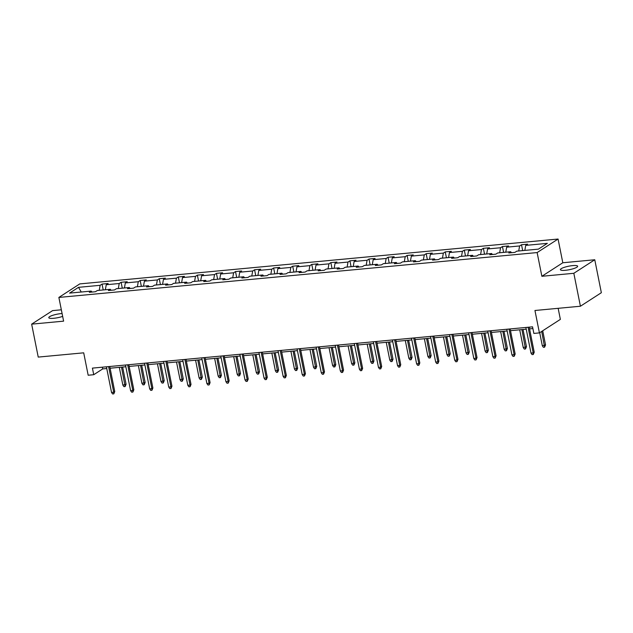 <?xml version="1.0" encoding="UTF-8"?>
<svg xmlns="http://www.w3.org/2000/svg" width="633" height="633" viewBox="0 0 633 633"><rect width="100%" height="100%" fill="white"/><g stroke="black" fill="none" stroke-linecap="round" stroke-linejoin="round"><path stroke-width="0.95" d="M62.089 313.533A8.783 1.78 -11.3 0 0 61.021 313.612A8.783 1.78 -11.3 0 0 48.781 317.671A8.783 1.78 -11.3 0 0 53.773 318.288A8.783 1.78 -11.3 0 0 62.659 316.381M565.396 270.299A8.783 1.78 -11.3 0 0 577.636 266.24A8.783 1.78 -11.3 0 0 572.643 265.615A8.783 1.78 -11.3 0 0 560.411 269.682A8.783 1.78 -11.3 0 0 565.396 270.299M594.767 259.759L562.808 262.758L541.872 276.289L573.83 273.29L594.767 259.759L601.35 292.707L580.414 306.23L534.948 310.494L539.419 332.903L560.363 319.372L558.148 308.318M573.83 273.29L580.414 306.23M61.346 309.798L52.586 310.621L31.65 324.151L38.233 357.091L83.698 352.826L88.177 375.234L93.739 374.712L102.704 368.912L106.763 368.533M558.069 239.037L79.805 283.901L58.869 297.431L537.132 252.567L558.069 239.037L562.808 262.758M99.246 290.325L100.149 285.309L102.048 284.082L103.219 289.954M81.261 292.019L78.516 287.335L100.149 285.309M105.355 289.756L106.257 284.731L108.156 283.513L102.048 284.082M106.257 284.731L119.218 283.521L121.109 282.294L122.288 288.165M124.424 287.968L125.326 282.943L127.225 281.725L121.109 282.294M125.326 282.943L138.287 281.732L140.178 280.506L141.349 286.377M143.493 286.179L144.395 281.155L146.286 279.928L140.178 280.506M144.395 281.155L157.348 279.944L159.247 278.718L160.418 284.589M162.554 284.391L163.464 279.367L165.355 278.14L159.247 278.718M163.464 279.367L176.417 278.156L178.316 276.93L179.487 282.801M181.624 282.603L182.526 277.578L184.425 276.352L178.316 276.93M182.526 277.578L195.486 276.368L197.377 275.141L198.556 281.012M200.693 280.815L201.595 275.79L203.494 274.564L197.377 275.141M201.595 275.79L214.547 274.58L216.446 273.353L217.617 279.224M219.762 279.026L220.664 274.002L222.555 272.776L216.446 273.353M220.664 274.002L233.617 272.783L235.516 271.565L236.687 277.436M238.823 277.238L239.725 272.214L241.624 270.987L235.516 271.565M239.725 272.214L252.686 270.995L254.577 269.777L255.756 275.648M257.892 275.45L258.794 270.426L260.693 269.199L254.577 269.777M258.794 270.426L271.747 269.207L273.646 267.988L274.817 273.86M276.961 273.662L277.863 268.637L279.754 267.411L273.646 267.988M277.863 268.637L290.816 267.419L292.715 266.2L293.886 272.071M296.022 271.874L296.924 266.849L298.823 265.623L292.715 266.2M296.924 266.849L309.885 265.631L311.776 264.412L312.955 270.283M315.092 270.085L315.994 265.061L317.893 263.834L311.776 264.412M315.994 265.061L328.946 263.842L330.845 262.616L332.016 268.495M334.161 268.297L335.063 263.273L336.954 262.046L330.845 262.616M335.063 263.273L348.015 262.054L349.914 260.828L351.086 266.707M353.222 266.501L354.132 261.484L356.023 260.258L349.914 260.828M354.132 261.484L367.085 260.266L368.976 259.039L370.155 264.918M372.291 264.713L373.193 259.696L375.092 258.47L368.976 259.039M373.193 259.696L386.154 258.478L388.045 257.251L389.224 263.13M391.36 262.924L392.262 257.908L394.161 256.681L388.045 257.251M392.262 257.908L405.215 256.689L407.114 255.463L408.285 261.342M410.429 261.136L411.331 256.12L413.222 254.893L407.114 255.463M411.331 256.12L424.284 254.901L426.183 253.675L427.354 259.554M429.49 259.348L430.393 254.331L432.292 253.105L426.183 253.675M430.393 254.331L443.353 253.113L445.244 251.887L446.423 257.766M448.56 257.56L449.462 252.543L451.361 251.317L445.244 251.887M449.462 252.543L462.414 251.325L464.313 250.098L465.484 255.977M467.629 255.772L468.531 250.747L470.422 249.529L464.313 250.098M468.531 250.747L481.484 249.537L483.383 248.31L484.554 254.189M486.69 253.983L487.592 248.959L489.491 247.74L483.383 248.31M487.592 248.959L500.553 247.748L502.444 246.522L503.623 252.393M505.759 252.195L506.661 247.171L508.56 245.952L502.444 246.522M506.661 247.171L519.614 245.96L521.513 244.734L522.684 250.605M524.828 250.407L525.73 245.382L527.621 244.164L521.513 244.734M525.73 245.382L547.363 243.357L538.422 249.133L516.789 251.159L514.89 252.385L508.782 252.963L510.673 251.736L497.72 252.947L495.829 254.173L489.713 254.751L491.612 253.524L478.651 254.735L476.76 255.961L470.643 256.539L472.542 255.313L459.59 256.523L457.691 257.75L451.582 258.327L453.473 257.101L440.521 258.319L438.622 259.538L432.513 260.116L434.412 258.889L421.451 260.108L419.56 261.326L413.444 261.904L415.343 260.677L402.39 261.896L400.491 263.114L394.383 263.692L396.274 262.466L383.321 263.684L381.422 264.903L375.314 265.48L377.213 264.254L364.252 265.472L362.361 266.691L356.244 267.268L358.143 266.042L345.191 267.261L343.292 268.487L337.183 269.057L339.074 267.83L326.122 269.049L324.223 270.275L318.114 270.845L320.013 269.618L307.052 270.837L305.161 272.063L299.045 272.633L300.944 271.407L287.983 272.625L286.092 273.852L279.984 274.421L281.875 273.195L268.922 274.413L267.023 275.64L260.915 276.21L262.806 274.983L249.853 276.202L247.954 277.428L241.846 277.998L243.745 276.771L230.784 277.99L228.893 279.216L222.776 279.786L224.675 278.56L211.723 279.778L209.824 281.005L203.715 281.574L205.606 280.356L192.654 281.566L190.755 282.793L184.646 283.362L186.545 282.144L173.584 283.355L171.693 284.581L165.577 285.151L167.476 283.932L154.523 285.143L152.624 286.369L146.516 286.939L148.407 285.72L135.454 286.931L133.555 288.157L127.447 288.727L129.346 287.509L116.385 288.719L114.494 289.946L108.378 290.523L110.277 289.297L97.324 290.507L95.425 291.734L89.316 292.311L91.207 291.085L69.575 293.111L78.516 287.335M539.419 332.903L533.864 333.425L532.543 326.834L92.418 368.121L93.739 374.712M111.115 290.262L110.277 289.297M118.316 288.537L119.218 283.521M130.184 288.474L129.346 287.509M137.377 286.749L138.287 281.732M149.253 286.686L148.407 285.72M156.446 284.961L157.348 279.944M168.315 284.897L167.476 283.932M175.515 283.173L176.417 278.156M187.384 283.109L186.545 282.144M194.584 281.384L195.486 276.368M206.453 281.321L205.606 280.356M213.645 279.596L214.547 274.58M225.522 279.533L224.675 278.56M232.715 277.808L233.617 272.783M244.583 277.745L243.745 276.771M251.784 276.02L252.686 270.995M263.652 275.956L262.806 274.983M270.845 274.231L271.747 269.207M282.722 274.168L281.875 273.195M289.914 272.443L290.816 267.419M301.783 272.38L300.944 271.407M308.983 270.655L309.885 265.631M320.852 270.592L320.013 269.618M328.044 268.867L328.946 263.842M339.921 268.803L339.074 267.83M347.113 267.079L348.015 262.054M358.982 267.007L358.143 266.042M366.183 265.29L367.085 260.266M378.051 265.219L377.213 264.254M385.252 263.502L386.154 258.478M397.12 263.431L396.274 262.466M404.313 261.714L405.215 256.689M416.19 261.643L415.343 260.677M423.382 259.926L424.284 254.901M435.251 259.854L434.412 258.889M442.451 258.137L443.353 253.113M454.32 258.066L453.473 257.101M461.512 256.349L462.414 251.325M473.389 256.278L472.542 255.313M480.582 254.561L481.484 249.537M492.45 254.49L491.612 253.524M499.651 252.773L500.553 247.748M511.519 252.702L510.673 251.736M518.712 250.984L519.614 245.96M541.872 276.289L537.132 252.567M31.65 324.151L63.609 321.153L58.869 297.431M110.087 368.224L125.825 366.744M129.156 366.436L144.894 364.956M148.225 364.648L163.963 363.168M167.286 362.859L183.024 361.38M186.355 361.071L202.093 359.591M205.424 359.283L221.162 357.803M224.493 357.487L240.224 356.015M243.555 355.699L259.293 354.227M262.624 353.91L278.362 352.439M281.693 352.122L297.431 350.65M300.754 350.334L316.492 348.862M319.823 348.546L335.561 347.074M338.892 346.757L354.63 345.286M357.954 344.969L373.692 343.497M377.023 343.181L392.761 341.709M396.092 341.393L411.83 339.913M415.153 339.604L430.891 338.125M434.222 337.816L449.96 336.337M453.291 336.028L469.029 334.548M472.36 334.24L488.098 332.76M491.422 332.452L507.16 330.972M510.491 330.663L526.229 329.184M529.56 328.875L532.891 328.559M102.364 367.187L102.704 368.912M92.054 292.05L91.207 291.085M528.08 327.253L533.208 352.882L534.22 352.225L533.287 354.496L533.208 352.882L531.008 353.087L525.881 327.459M534.22 352.225L529.212 327.142M533.287 354.496L532.06 354.615L531.008 353.087M545.543 344.914L544.602 347.185L543.383 347.303L542.323 345.776L545.543 344.914L542.718 330.774M544.602 347.185L541.698 331.431M542.323 345.776L539.712 332.713M509.019 329.041L514.138 354.67L515.159 354.013L514.218 356.284L514.138 354.67L511.939 354.876L506.819 329.247M515.159 354.013L510.143 328.938M514.218 356.284L512.999 356.403L511.939 354.876M489.95 330.83L495.069 356.458L496.09 355.801L495.148 358.072L495.069 356.458L492.87 356.672L487.75 331.035M496.09 355.801L491.081 330.727M495.148 358.072L493.93 358.191L492.87 356.672M526.474 346.702L525.532 348.973L524.314 349.092L523.254 347.564L526.474 346.702L523.032 329.484M525.532 348.973L521.909 329.587M523.254 347.564L519.709 329.801M507.405 348.49L506.471 350.761L505.245 350.88L504.192 349.353L507.405 348.49L503.971 331.273M506.471 350.761L502.839 331.383M504.192 349.353L500.64 331.589M470.881 332.618L476.008 358.246L477.021 357.59L476.087 359.861L476.008 358.246L473.808 358.46L468.681 332.823M477.021 357.59L472.012 332.515M476.087 359.861L474.861 359.979L473.808 358.46M488.344 350.278L487.402 352.549L486.184 352.668L485.123 351.149L488.344 350.278L484.902 333.061M487.402 352.549L483.77 333.172M485.123 351.149L481.571 333.377M451.82 334.406L456.939 360.042L457.96 359.378L457.018 361.649L456.939 360.042L454.739 360.248L449.62 334.612M457.96 359.378L452.943 334.303M457.018 361.649L455.792 361.767L454.739 360.248M469.275 352.067L468.333 354.338L467.114 354.456L466.054 352.937L469.275 352.067L465.833 334.849M468.333 354.338L464.701 334.96M466.054 352.937L462.501 335.166M432.75 336.194L437.87 361.831L438.891 361.166L437.949 363.437L437.87 361.831L435.67 362.036L430.551 336.4M438.891 361.166L433.882 336.091M437.949 363.437L436.73 363.556L435.67 362.036M450.205 353.855L449.272 356.126L448.045 356.244L446.985 354.725L450.205 353.855L446.763 336.637M449.272 356.126L445.64 336.748M446.985 354.725L443.44 336.954M413.681 337.982L418.801 363.619L419.821 362.954L418.888 365.225L418.801 363.619L416.601 363.825L411.482 338.188M419.821 362.954L414.813 337.88M418.888 365.225L417.661 365.344L416.601 363.825M431.144 355.643L430.203 357.914L428.976 358.033L427.924 356.514L431.144 355.643L427.702 338.426M430.203 357.914L426.571 338.536M427.924 356.514L424.371 338.742M394.612 339.771L399.74 365.407L400.76 364.75L399.819 367.013L399.74 365.407L397.54 365.613L392.413 339.976M400.76 364.75L395.744 339.668M399.819 367.013L398.592 367.132L397.54 365.613M412.075 357.431L411.134 359.702L409.915 359.821L408.855 358.302L412.075 357.431L408.633 340.214M411.134 359.702L407.502 340.325M408.855 358.302L405.302 340.53M375.551 341.559L380.67 367.195L381.691 366.539L380.75 368.81L380.67 367.195L378.471 367.401L373.351 341.765M381.691 366.539L376.675 341.456M380.75 368.81L379.531 368.92L378.471 367.401M393.006 359.22L392.072 361.49L390.846 361.609L389.786 360.09L393.006 359.22L389.564 342.002M392.072 361.49L388.44 342.113M389.786 360.09L386.241 342.318M356.482 343.347L361.601 368.984L362.622 368.327L361.68 370.598L361.601 368.984L359.402 369.189L354.282 343.553M362.622 368.327L357.613 343.244M361.68 370.598L360.462 370.709L359.402 369.189M337.413 345.135L342.54 370.772L343.553 370.115L342.619 372.386L342.54 370.772L340.34 370.978L335.213 345.341M343.553 370.115L338.544 345.032M342.619 372.386L341.393 372.497L340.34 370.978M318.352 346.924L323.471 372.56L324.492 371.903L323.55 374.174L323.471 372.56L321.271 372.766L316.152 347.129M324.492 371.903L319.475 346.821M323.55 374.174L322.332 374.285L321.271 372.766M299.282 348.712L304.402 374.348L305.423 373.692L304.481 375.962L304.402 374.348L302.202 374.554L297.083 348.918M305.423 373.692L300.414 348.609M304.481 375.962L303.262 376.073L302.202 374.554M280.213 350.5L285.341 376.137L286.353 375.48L285.42 377.751L285.341 376.137L283.141 376.342L278.014 350.714M286.353 375.48L281.345 350.397M285.42 377.751L284.193 377.861L283.141 376.342M261.152 352.288L266.271 377.925L267.292 377.268L266.351 379.539L266.271 377.925L264.072 378.13L258.952 352.502M267.292 377.268L262.276 352.185M266.351 379.539L265.132 379.65L264.072 378.13M242.083 354.084L247.202 379.713L248.223 379.056L247.281 381.327L247.202 379.713L245.003 379.919L239.883 354.29M248.223 379.056L243.214 353.974M247.281 381.327L246.063 381.438L245.003 379.919M223.014 355.873L228.141 381.501L229.154 380.844L228.22 383.115L228.141 381.501L225.934 381.707L220.814 356.078M229.154 380.844L224.145 355.762M228.22 383.115L226.994 383.226L225.934 381.707M203.953 357.661L209.072 383.289L210.093 382.633L209.151 384.904L209.072 383.289L206.872 383.495L201.745 357.867M210.093 382.633L205.076 357.55M209.151 384.904L207.925 385.014L206.872 383.495M184.883 359.449L190.003 385.078L191.024 384.421L190.082 386.692L190.003 385.078L187.803 385.283L182.684 359.655M191.024 384.421L186.015 359.338M190.082 386.692L188.863 386.803L187.803 385.283M373.937 361.016L373.003 363.287L371.777 363.397L370.724 361.878L373.937 361.016L370.503 343.79M373.003 363.287L369.371 343.901M370.724 361.878L367.172 344.107M354.876 362.804L353.934 365.075L352.716 365.186L351.655 363.666L354.876 362.804L351.434 345.578M353.934 365.075L350.302 345.689M351.655 363.666L348.103 345.895M335.806 364.592L334.865 366.863L333.646 366.974L332.586 365.455L335.806 364.592L332.365 347.375M334.865 366.863L331.241 347.477M332.586 365.455L329.041 347.683M316.737 366.38L315.804 368.651L314.577 368.762L313.525 367.243L316.737 366.38L313.303 349.163M315.804 368.651L312.172 349.266M313.525 367.243L309.972 349.471M297.676 368.169L296.735 370.44L295.516 370.55L294.456 369.031L297.676 368.169L294.234 350.951M296.735 370.44L293.103 351.054M294.456 369.031L290.903 351.26M278.607 369.957L277.665 372.228L276.447 372.339L275.387 370.819L278.607 369.957L275.165 352.739M277.665 372.228L274.042 352.842M275.387 370.819L271.834 353.048M259.538 371.745L258.604 374.016L257.378 374.127L256.325 372.608L259.538 371.745L256.096 354.527M258.604 374.016L254.972 354.63M256.325 372.608L252.773 354.836M240.477 373.533L239.535 375.804L238.309 375.915L237.256 374.396L240.477 373.533L237.035 356.316M239.535 375.804L235.903 356.419M237.256 374.396L233.704 356.624M221.408 375.322L220.466 377.592L219.247 377.703L218.187 376.184L221.408 375.322L217.966 358.104M220.466 377.592L216.834 358.207M218.187 376.184L214.634 358.413M202.338 377.11L201.405 379.381L200.178 379.491L199.118 377.972L202.338 377.11L198.897 359.892M201.405 379.381L197.773 359.995M199.118 377.972L195.573 360.201M165.814 361.237L170.934 386.866L171.954 386.209L171.021 388.48L170.934 386.866L168.734 387.072L163.615 361.443M171.954 386.209L166.946 361.126M171.021 388.48L169.794 388.599L168.734 387.072M183.277 378.898L182.336 381.169L181.109 381.28L180.057 379.76L183.277 378.898L179.835 361.68M182.336 381.169L178.704 361.783M180.057 379.76L176.504 361.989M146.745 363.026L151.873 388.654L152.885 387.997L151.952 390.268L151.873 388.654L149.673 388.86L144.546 363.231M152.885 387.997L147.877 362.915M151.952 390.268L150.725 390.387L149.673 388.86M164.208 380.686L163.267 382.957L162.048 383.076L160.988 381.549L164.208 380.686L160.766 363.469M163.267 382.957L159.635 363.571M160.988 381.549L157.435 363.777M127.684 364.814L132.803 390.442L133.824 389.786L132.883 392.056L132.803 390.442L130.604 390.648L125.484 365.019M133.824 389.786L128.808 364.703M132.883 392.056L131.664 392.175L130.604 390.648M145.139 382.474L144.197 384.745L142.979 384.864L141.919 383.337L145.139 382.474L141.697 365.257M144.197 384.745L140.573 365.36M141.919 383.337L138.374 365.565M108.615 366.602L113.734 392.231L114.755 391.574L113.813 393.845L113.734 392.231L111.535 392.436L106.415 366.808M114.755 391.574L109.746 366.491M113.813 393.845L112.595 393.963L111.535 392.436M126.07 384.263L125.136 386.534L123.91 386.652L122.857 385.125L126.07 384.263L122.636 367.045M125.136 386.534L121.504 367.148M122.857 385.125L119.305 367.354"/></g></svg>
